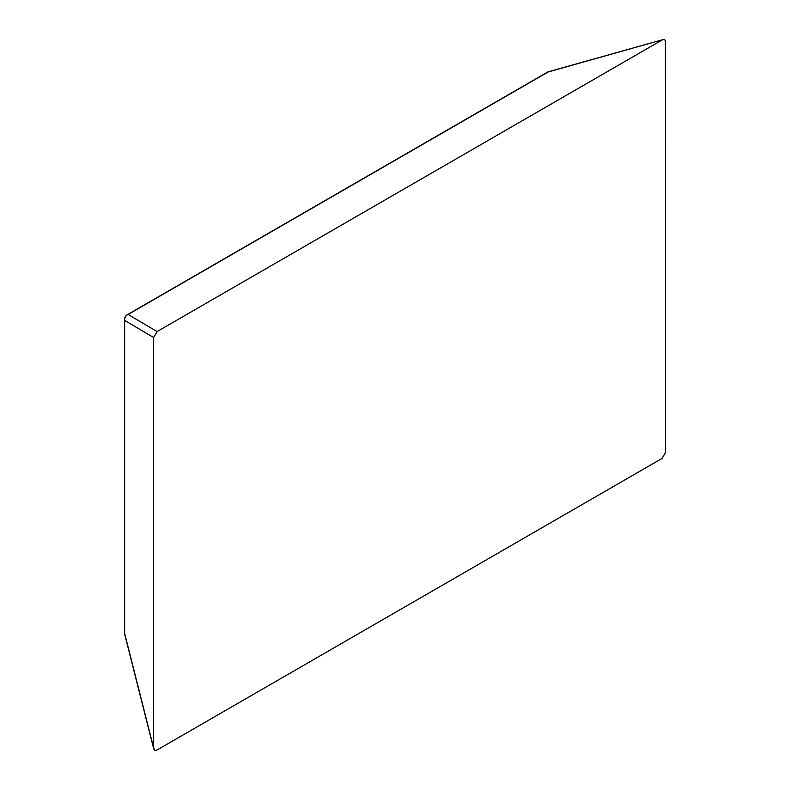 <?xml version="1.0" encoding="UTF-8"?>
<svg xmlns="http://www.w3.org/2000/svg" width="790" height="790" viewBox="0 0 790 790"><rect width="100%" height="100%" fill="white"/><g stroke="black" fill="none" stroke-linecap="round" stroke-linejoin="round"><path stroke-width="1.19" d="M153.645 747.982L124.662 633.501A5.668 3.269 180 0 1 124.494 632.691A5.668 5.668 0 0 0 124.662 634.084A5.668 2.518 -14.2 0 1 124.662 633.501L124.662 320.434A5.668 5.481 -59.4 0 1 128.118 314.469A5.668 3.269 -120 0 0 127.318 314.726A5.668 5.668 0 0 0 124.494 319.624A5.668 3.269 0 0 0 124.662 320.434L153.645 337.537L153.645 747.982L154.949 750.441L157.092 749.967L662.06 458.427L665.506 452.463L665.387 40.932L664.657 39.767L663.047 39.599L548.625 71.692A5.668 5.668 0 0 0 547.322 72.236A5.668 3.269 60 0 1 548.112 71.989A5.668 2.498 -105.7 0 1 548.625 71.692M153.645 337.537L157.092 331.573L128.118 314.469L548.112 71.989L663.047 39.599M662.06 40.033L157.092 331.573M547.322 72.236L127.318 314.726M153.764 749.048L124.662 634.084M124.494 319.624L124.494 632.691"/></g></svg>
